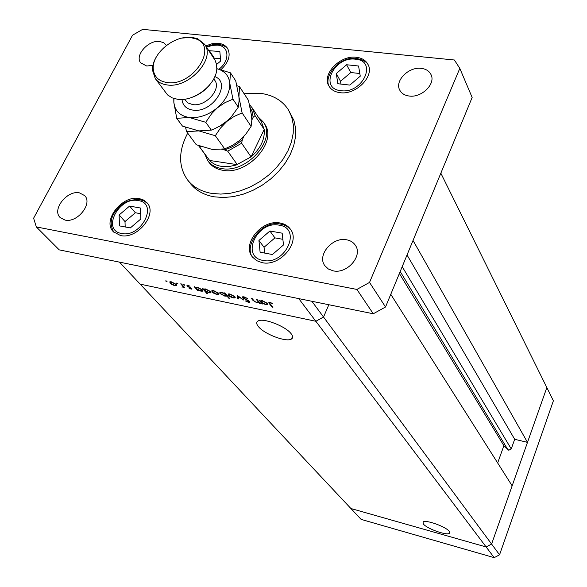 <?xml version="1.0" encoding="UTF-8"?>
<svg xmlns="http://www.w3.org/2000/svg" width="587" height="587" viewBox="0 0 587 587"><rect width="100%" height="100%" fill="white"/><g stroke="black" fill="none" stroke-linecap="round" stroke-linejoin="round"><path stroke-width="0.88" d="M311.873 301.285L323.532 317.031L315.865 321.28L323.532 317.031L328.837 304.734L323.532 317.031L491.59 544.046L486.139 546.959L350.909 508.518L361.115 519.385L494.203 557.65L499.552 554.803L553.387 400.796L546.842 387.559L491.59 544.046L486.139 546.959L494.203 557.65M390.773 294.307L512.15 485.816L491.59 544.046L499.552 554.803M258.397 326.57C264.223 334.12 286.405 342.522 291.409 339.044C293.148 337.98 293.06 336.212 291.152 333.739C285.715 326.255 263.145 317.582 258.06 320.994C256.159 322.102 256.277 323.958 258.397 326.57M423.418 524.044C426.918 528.784 447.492 536.019 449.539 533.201L449.216 531.33C445.951 526.62 425.061 519.246 423.051 522.063L423.418 524.044M413.035 240.472L527.493 442.371L514.682 439.289L511.24 448.923L508.775 450.251L503.881 445.694L497.666 462.96M527.493 442.371L546.842 387.559L440.844 173.187M315.865 321.28L140.161 284.137L350.909 508.518L486.139 546.959L298.761 298.614L119.499 262.14L140.161 284.137L315.865 321.28M503.881 445.694L399.38 273.498M514.682 439.289L407.033 254.985M256.409 299.524L257.223 299.693L260.305 303.508L258.94 302.657L257.047 302.885L253.019 300.441L251.434 298.49L252.241 298.658L254.509 301.344L256.812 302.444L258.038 302.43L258.236 301.909L256.409 299.524M242.6 297.719L242.592 296.839L243.987 296.839L247.648 298.548L244.427 297.374L243.392 297.367L243.407 297.895L248.484 300.647L249.629 301.542L249.688 302.29L248.426 302.29L245.329 300.918L248.081 301.784L248.851 301.402L242.6 297.719L243.047 296.736M237.537 295.606L243.766 300.052L238.454 296.662L238.601 298.974L237.742 298.798L237.537 295.606M234.903 296.633L234.969 297.91L233.208 297.903L230.236 296.773L228.226 295.239L228.16 293.955L229.913 293.97L234.903 296.633M218.555 293.229L218.643 294.513L216.933 294.505L213.991 293.383L211.966 291.856L211.885 290.565L213.58 290.587L218.555 293.229M197.643 289.853L198.252 290.55L197.481 290.389L194.18 286.61L195.522 287.425L197.459 287.241L202.449 289.89L202.522 291.152L200.842 291.145L197.768 289.596M165.93 280.696L167.046 281.562L165.622 280.982L165.93 280.696M176.342 284.438L176.482 285.744L174.911 285.73L172.028 284.629L169.988 283.117L169.848 281.804L171.411 281.833L176.342 284.438M176.819 282.956L177.934 283.822L176.504 283.242L176.819 282.956M180.73 283.822L181.493 283.983L184.839 287.747L183.592 287.036L181.86 287.072L182.836 286.904L182.873 286.361L180.73 283.822M183.665 284.379L184.78 285.245L183.342 284.658L183.665 284.379M191.861 288.466L191.956 289.127L191.157 289.12L189.095 288.254L191.113 288.32L187.781 286.603L186.908 285.231L190.071 286.126L187.715 285.708L187.723 286.096L191.861 288.466M205.766 291.519L207.71 293.764L206.94 293.603L202.346 288.305L203.689 289.127L205.648 288.936L210.652 291.6L210.711 292.854L209.001 292.847L205.883 291.277M224.858 293.559L224.263 292.854L225.048 293.016L229.532 298.335L228.747 298.174L226.883 295.965L224.909 296.171L219.905 293.507L219.854 292.245L221.607 292.245L224.858 293.559L225.085 293.06M262.404 303.362L262.969 304.066L262.154 303.897L259.08 300.082L260.43 300.911L262.55 300.742L267.613 303.457L267.621 304.675L265.698 304.69L262.528 303.083L262.154 303.897M270.35 302.753L269.704 302.767L270.167 303.846L272.926 307.309L272.111 307.14L269.301 303.626L268.78 302.217L269.969 302.224L272.5 303.596L270.35 302.753L270.526 302.371M166.899 281.158L166.708 281.555M175.095 285.355L174.911 285.73M170.663 281.723L169.988 283.117M170.736 283.272L174.5 285.267L175.674 285.282L175.579 284.277L171.837 282.296L170.612 282.288L170.736 283.272M175.77 283.895L175.579 284.277M177.788 283.418L177.59 283.815M184.296 287.138L184.083 287.593M183.804 286.588L183.592 287.036M183.129 285.825L182.873 286.361M184.626 284.834L184.428 285.238M191.597 288.202L191.157 289.12M187.356 285.172L186.982 285.957M197.702 289.927L197.481 290.389M201.018 290.77L200.842 291.145M196.601 288.657L200.431 290.682L201.745 290.69L201.671 289.729L197.834 287.696L196.484 287.696L196.601 288.657M201.862 289.325L201.671 289.729M207.16 293.133L206.94 293.603M209.185 292.473L209.001 292.847M204.753 290.352L208.59 292.385L209.926 292.392L209.867 291.431L206.022 289.398L204.65 289.398L204.753 290.352M210.058 291.027L209.867 291.431M217.109 294.131L216.933 294.505M212.626 290.455L211.966 291.856M212.743 292.018L216.544 294.043L217.821 294.043L217.77 293.06L213.984 291.049L212.663 291.042L212.743 292.018M217.96 292.649L217.77 293.06M228.974 297.675L228.747 298.174M227.118 295.466L226.883 295.965M225.078 295.797L224.909 296.171M220.551 292.121L219.905 293.507M225.87 294.762L222.011 292.715L220.639 292.715L220.69 293.676L224.535 295.709L225.958 295.701L226.105 294.263M233.384 297.528L233.208 297.903M228.879 293.838L228.226 295.239M229.011 295.4L232.819 297.44L234.14 297.44L234.11 296.464L230.309 294.439L228.945 294.439L229.011 295.4M234.301 296.039L234.11 296.464M238.491 297.176L237.742 298.798M244.603 296.993L244.427 297.374M248.631 301.843L248.426 302.29M249.027 301.006L248.851 301.402M259.74 302.811L259.498 303.34M259.183 302.122L258.94 302.657M257.216 302.51L257.047 302.885M258.515 301.292L258.236 301.909M265.867 304.308L265.698 304.69M261.428 302.151L265.309 304.22L266.799 304.213L266.792 303.281L262.903 301.212L261.369 301.219L261.428 302.151M266.997 302.833L266.792 303.281M272.353 306.597L272.111 307.14M187.693 133.154C178.309 151.05 178.272 166.664 187.605 179.989C193.226 187.092 201.224 191.56 211.591 193.394L220.8 194.092L230.537 193.218L240.494 190.797L250.37 186.901L259.836 181.632L268.589 175.168L276.345 167.721L282.868 159.525L287.946 150.844L291.431 141.966L293.229 133.161L293.309 124.708L291.68 116.864L288.422 109.857C282.34 100.48 272.948 94.969 260.268 93.311L244.111 93.715M187.605 179.989L190.269 183.415C195.889 190.511 203.865 194.979 214.211 196.821L223.383 197.525L233.09 196.667L243.025 194.268L252.858 190.386L262.294 185.14L271.011 178.705L278.737 171.279L285.223 163.105L290.279 154.454L293.742 145.598L295.525 136.815L295.599 128.377L293.962 120.548L288.422 109.857M79.472 192.874C67.123 189.983 51.59 209.698 60.16 217.55L65.047 220.088C77.323 223.148 92.981 203.476 84.66 195.603L79.472 192.874M356.302 57.269C340.13 54.936 321.463 74.417 328.911 86.01C331.127 89.76 334.839 91.976 340.042 92.673C356.015 95.263 374.932 75.972 367.946 64.357C365.708 60.278 361.827 57.915 356.302 57.269M280.182 223.023C262.044 218.929 241.323 244.155 252.483 257.033L256.585 260.621L262 262.624C279.911 267.034 300.896 242.123 290.396 229.172C288.019 225.885 284.614 223.838 280.182 223.023M139.302 198.575C122.434 194.693 101.896 220.602 113.298 231.674L120.489 235.526C137.204 239.709 157.969 213.925 147.051 202.808L143.668 200.072L139.302 198.575M221.005 69.626C228.769 62.156 230.955 55.083 227.573 48.413C225.613 45.492 222.554 43.79 218.371 43.321L212.142 43.695L205.677 45.918M421.231 68.378C408.706 66.573 394.501 80.859 399.732 90.082C401.493 93.436 404.656 95.424 409.205 96.033C421.598 97.985 435.958 83.846 431.019 74.615C429.251 71.042 425.993 68.958 421.231 68.378M346.653 239.804C332.521 236.612 316.716 255.257 324.838 265.691L328.353 269.007L333.152 270.834C347.115 274.21 363.082 255.815 355.399 245.337C353.433 242.372 350.52 240.531 346.653 239.804M166.4 45.478L163.832 42.785L159.723 41.464C148.504 39.747 134.445 55.449 140.682 62.838L146.706 66.015L152.928 65.355M207.813 160.779L209.111 162.533C212.267 166.708 216.845 169.291 222.833 170.289C247.663 175.469 277.989 141.474 264.576 123.952L263.387 122.125C276.807 139.662 246.415 173.708 221.548 168.535C215.554 167.537 210.975 164.954 207.813 160.779L204.731 154.007M132.545 35.22L33.613 218.21L36.335 226.927L356.896 289.435L369.531 282.428L459.812 68.393L454.382 59.999L142.67 29.35L132.545 35.22M36.335 226.927L59.228 249.871L373.266 313.774L385.527 307.001L472.153 97.457L459.812 68.393M356.896 289.435L373.266 313.774M369.531 282.428L385.527 307.001M140.873 218.929L140.432 208.011L129.573 206.081L119.132 214.967L119.447 225.885L130.329 227.925L140.873 218.929M140.66 213.705L135.362 212.751L125.002 221.57L125.178 226.956M125.002 221.57L119.132 214.967M135.362 212.751L129.573 206.081M283.499 244.948L282.171 233.178L269.91 231.007L258.933 240.465L260.114 252.227L272.412 254.531L283.499 244.948M282.861 239.313L274.921 237.882L264.04 247.281L264.634 253.07M264.04 247.281L258.933 240.465M274.921 237.882L269.91 231.007M216.53 64.526L220.683 61.011L219.839 51.502L208.825 50.68M220.463 58.524L213.741 58.135M214.094 57.842L209.17 50.387M360.264 76.171L358.569 66.008L346.609 64.753L336.292 73.566L337.848 83.736L349.852 85.086L360.264 76.171M359.824 73.507L350.762 72.531L340.533 81.285L340.966 84.08M340.533 81.285L336.292 73.566M350.762 72.531L346.609 64.753M200.864 146.464L199.741 147.066L198.523 145.605L209.632 160.464C212.619 163.612 216.581 165.578 221.526 166.378L229.209 166.503L236.15 165.05L251.06 156.876C260.643 148.386 265.023 139.251 264.187 129.463L261.479 122.023L252.351 108.081L255.059 115.566L253.144 117.29L252.359 112.146L250.209 107.67M258.111 116.872L263.387 122.125M199.741 147.066L209.632 160.464L237.309 164.668L227.705 151.167L224.307 149.854C231.014 147.983 237.023 144.563 242.321 139.611L243.921 136.316M242.321 139.611L241.646 143.243L251.06 156.876L264.187 129.463L255.059 115.566M221.886 149.494L224.307 149.854M251.83 120.005L253.144 117.29M249.798 105.022L252.351 108.081L249.798 105.022M209.354 85.284C204.658 90.831 198.898 94.837 192.059 97.31M155.276 78.592L167.552 94.918L172.292 97.912L177.516 99.269C194.033 102.05 216.845 84.11 216.786 68.437L216.449 64.108L215.062 60.241L204.592 44.282C215.957 58.847 188.676 88.688 167.126 84.932C161.873 84.234 157.925 82.121 155.276 78.592L152.488 70.161C152.385 65.355 153.963 60.454 157.221 55.457M167.068 82.547C192.697 86.861 218.907 46.564 195.948 38.896L190.459 37.568C174.023 35.315 152.062 53.578 153.229 68.613C153.831 76.501 158.439 81.145 167.068 82.547M182.234 38.06L191.854 37.341L197.658 38.735L204.592 44.282M251.111 126.359L246.078 133.763L239.797 140.337L232.511 145.356L224.704 148.885L212.347 149.48L196.263 144.732L186.593 131.664L198.846 130.901L215.312 135.714L220.389 128.179L226.78 121.48L234.213 116.395L242.115 112.902L251.111 126.359L251.83 120.35L251.603 116.028L248.448 100.34L239.54 86.715L236.95 85.731M215.312 135.714L224.704 148.885M242.115 112.902L238.924 96.848L239.54 86.715M185.536 127.291L186.593 131.664M218.848 126.829L228.541 119.887M173.95 98.506L173.825 102.219C174.691 110.745 179.776 115.822 189.08 117.451L205.743 122.287L211.702 113.592L217.351 107.825L224.909 102.688L232.936 99.181L229.744 82.965L230.471 72.832L235.761 80.933L238.924 96.848L239.122 100.406L238.293 107.186L230.625 117.782L222.627 124.591L213.639 129.243L211.327 130.123L198.846 130.901L182.491 126.124L176.738 118.354L189.08 117.451C198.773 118.405 208.202 115.199 217.351 107.825C226.061 100.025 230.192 91.741 229.744 82.965C228.937 76.259 225.298 71.709 218.826 69.317L216.779 68.716M173.789 98.462L173.825 102.219L176.738 118.354M230.471 72.832L216.779 68.657M232.936 99.181L238.293 107.186M205.743 122.287L211.327 130.123M507.938 449.789L400.195 271.517M511.24 448.923L402.198 266.681M182.08 284.636L181.86 285.091M253.261 299.913L253.019 300.441M257.774 300.375L257.532 300.911M121.538 233.465C141.357 238.051 158.813 203.161 138.275 200.593C118.875 196.285 101.243 230.317 121.538 233.465M263.02 260.415C285.495 265.551 302.312 228.123 279.192 225.181C257.238 220.367 240.142 256.812 263.02 260.415M219.457 69.229L218.826 69.317C230.317 60.718 229.29 45.83 217.447 45.14L212.112 45.419L206.558 47.246M340.952 90.691C362.913 93.971 377.925 60.556 355.414 59.199C333.937 56.161 318.638 88.784 340.952 90.691M241.646 143.243L227.705 151.167M214.842 76.581C232.173 83.075 212.34 113.614 192.8 110.092C186.255 108.977 182.652 105.425 181.999 99.43M184.465 99.21L187.979 102.967L192.712 104.589C205.655 106.937 221.717 89.114 214.747 80.258L213.778 78.819M292.575 336.373L291.409 339.044M449.796 532.504L449.539 533.201M176.482 285.744L176.775 285.135M170.612 282.288L170.876 281.745M175.909 284.783L176.166 284.255M183.371 287.329L183.753 286.529M182.968 286.617L183.276 285.986M191.215 288.488L191.421 288.063M187.715 285.708L187.928 285.26M202.522 291.152L202.831 290.499M196.484 287.696L196.755 287.131M201.965 290.22L202.229 289.655M210.711 292.854L211.027 292.194M204.65 289.398L204.922 288.826M210.153 291.915L210.417 291.35M218.643 294.513L218.944 293.867M212.663 291.042L212.934 290.477M218.063 293.529L218.32 292.972M226.633 296.164L227.015 295.349M226.164 295.268L226.443 294.667M220.639 292.715L220.91 292.135M234.969 297.91L235.27 297.249M228.945 294.439L229.216 293.86M234.382 296.919L234.646 296.347M243.392 297.367L243.664 296.78M248.954 301.579L249.174 301.109M258.684 302.877L259.08 301.997M258.251 301.96L258.544 301.329M267.621 304.675L267.929 303.993M261.369 301.219L261.641 300.61M267.026 303.714L267.298 303.112M269.704 302.767L269.947 302.224M147.579 203.484L144.145 200.996L139.383 199.543C124.708 199.58 121.054 205.032 115.323 211.379C110.341 218.232 109.864 225.203 113.907 232.283M290.858 229.869C288.166 226.648 284.622 224.704 280.226 224.036C261.288 219.773 242.996 246.892 253.012 257.678M228.005 49.161C226.311 46.637 223.045 45.03 218.203 44.341L212.296 44.751L206.264 46.806M368.306 65.135C366.985 61.943 362.92 59.683 356.111 58.348C339.873 55.963 322.813 76.127 329.358 86.737M195.948 38.896L197.658 38.735M153.229 68.613L152.488 70.161"/></g></svg>
